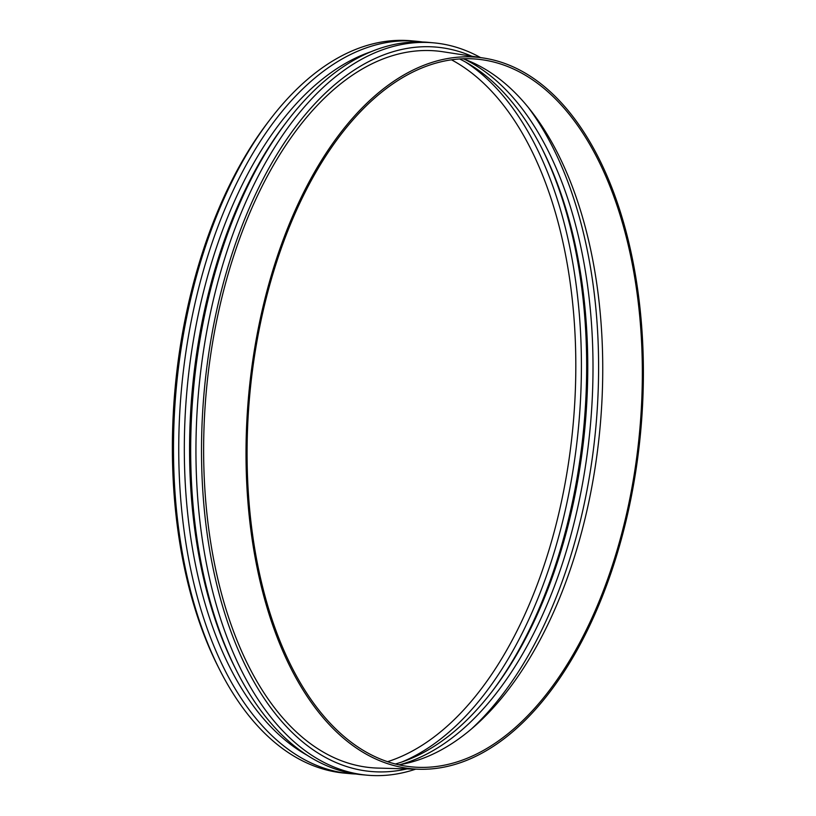 <?xml version="1.0" encoding="UTF-8"?>
<svg xmlns="http://www.w3.org/2000/svg" width="816" height="816" viewBox="0 0 816 816"><rect width="100%" height="100%" fill="white"/><g stroke="black" fill="none" stroke-linecap="round" stroke-linejoin="round"><path stroke-width="1.22" d="M480.512 57.569A367.679 202.582 95.2 0 0 434.051 42.881L428.798 42.391A367.69 202.592 95.2 0 0 287.14 121.237A367.69 202.592 95.2 0 0 236.987 671.588A367.69 202.592 95.2 0 0 362.069 774.731L367.322 775.2A367.679 202.582 95.2 0 0 415.67 769.151M287.14 121.237L284.968 124.073A363.661 200.369 95.2 0 0 235.375 668.396L236.987 671.588M434.051 42.881A367.679 202.582 95.2 0 0 198.676 390.629A367.679 202.582 95.2 0 0 367.322 775.2M471.862 56.233A363.661 200.369 95.2 0 0 204.214 391.139A363.661 200.369 95.2 0 0 406.929 768.907M483.898 58.089L443.221 51.796A359.846 198.268 95.2 0 0 206.305 391.333A359.846 198.268 95.2 0 0 377.951 768.091L419.087 769.243A357.265 196.84 95.2 0 0 631.319 496.628A357.265 196.84 95.2 0 0 552.238 93.544A357.265 196.84 95.2 0 0 483.898 58.089A357.265 196.84 95.2 0 0 248.676 395.189A357.265 196.84 95.2 0 0 419.087 769.243M551.667 95.237A355.368 195.799 95.2 0 0 483.674 59.976A355.368 195.799 95.2 0 0 249.716 395.281A355.368 195.799 95.2 0 0 419.22 767.356A355.368 195.799 95.2 0 0 630.329 496.189A355.368 195.799 95.2 0 0 551.667 95.237M398.789 764.816A357.959 197.227 95.2 0 0 593.966 474.779A357.959 197.227 95.2 0 0 511.408 89.189A357.959 197.227 95.2 0 0 463.121 58.772M471.515 728.902A365.792 201.542 95.2 0 0 528.166 107.253M400.452 764.541A361.763 199.328 95.2 0 0 586.021 462.397A361.763 199.328 95.2 0 0 500.698 84.701A361.763 199.328 95.2 0 0 464.712 59.354M395.393 764.011A361.763 199.328 95.2 0 0 493.088 690.142A361.763 199.328 95.2 0 0 542.365 149.277A361.763 199.328 95.2 0 0 495.455 84.221A361.763 199.328 95.2 0 0 459.643 58.956M492.007 691.55A365.792 201.542 95.2 0 0 541.559 147.686M401.717 762.052A365.792 201.542 95.2 0 0 576.178 448.351A365.792 201.542 95.2 0 0 488.07 79.835A365.792 201.542 95.2 0 0 465.508 62.026M387.539 761.695A361.763 199.328 95.2 0 0 569.374 457.021A361.763 199.328 95.2 0 0 483.5 83.13A361.763 199.328 95.2 0 0 451.493 59.823M422.545 41.983A367.69 202.592 95.2 0 0 416.588 41.279L411.346 40.8A367.69 202.592 95.2 0 0 269.953 119.666L267.77 122.522A363.64 200.359 95.2 0 0 218.178 666.815L219.8 670.018A367.69 202.592 95.2 0 0 344.617 773.14L349.86 773.619A367.69 202.592 95.2 0 0 355.847 774.007M269.953 119.666A367.69 202.592 95.2 0 0 219.8 670.018M416.588 41.279A367.69 202.592 95.2 0 0 181.478 389.069A367.69 202.592 95.2 0 0 349.86 773.619M371.362 51.602A363.661 200.369 95.2 0 0 187.027 389.569A363.661 200.369 95.2 0 0 307.234 755.3"/></g></svg>
